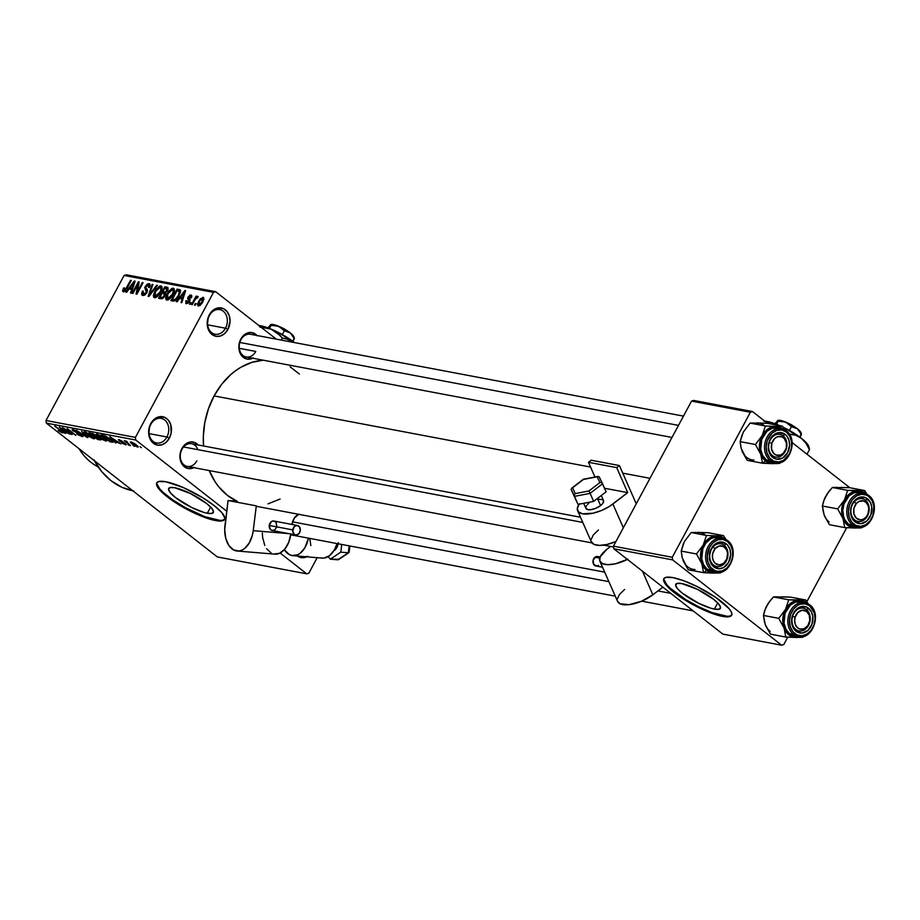 <?xml version="1.0" encoding="UTF-8"?>
<svg xmlns="http://www.w3.org/2000/svg" width="920" height="920" viewBox="0 0 920 920"><rect width="100%" height="100%" fill="white"/><g stroke="black" fill="none" stroke-linecap="round" stroke-linejoin="round"><path stroke-width="1.38" d="M166.922 436.988A12.512 9.798 100.7 0 0 164.634 419.98A12.512 9.798 100.7 0 0 150.811 424.384L150.754 423.637A14.444 11.304 -79.3 0 1 166.704 418.554A14.444 11.304 -79.3 0 1 169.337 438.184L166.922 436.988L149.074 433.619L166.922 436.988A12.512 9.798 -79.3 0 1 156.538 442.991A12.512 9.798 -79.3 0 1 150.811 424.384A12.512 9.798 -79.3 0 1 161.195 418.393A12.512 9.798 -79.3 0 1 166.922 436.988L169.337 438.184L166.083 442.359L161.908 444.797L157.446 445.119L151.696 441.623L148.764 434.516L149.626 426.19L152.225 421.371L158.183 417.024L164.761 417.369L168.383 420.21L170.74 424.672L171.177 432.894L169.337 438.184A14.444 11.304 -79.3 0 1 153.387 443.279A14.444 11.304 -79.3 0 1 150.754 423.637L150.811 424.384A12.512 9.798 100.7 0 0 153.099 441.404A12.512 9.798 100.7 0 0 166.922 436.988M225.492 328.21A12.512 9.798 100.7 0 0 223.215 311.19A12.512 9.798 100.7 0 0 209.392 315.594L209.323 314.847A14.444 11.304 -79.3 0 1 225.273 309.764A14.444 11.304 -79.3 0 1 227.907 329.394L225.492 328.21L207.644 324.829L225.492 328.21A12.512 9.798 -79.3 0 1 215.119 334.202A12.512 9.798 -79.3 0 1 209.392 315.594A12.512 9.798 -79.3 0 1 219.765 309.603A12.512 9.798 -79.3 0 1 225.492 328.21L227.907 329.394L224.652 333.569L220.478 336.007L216.027 336.329L210.277 332.833L207.345 325.726L208.208 317.4L212.577 310.672L216.752 308.234L223.33 308.579L226.964 311.42L229.321 315.882L230.046 321.298L227.907 329.394A14.444 11.304 -79.3 0 1 211.968 334.489A14.444 11.304 -79.3 0 1 209.323 314.847L209.392 315.594A12.512 9.798 100.7 0 0 211.669 332.615A12.512 9.798 100.7 0 0 225.492 328.21M207.31 513.256L210.645 507.081L207.31 513.256L203.987 512.44L191.59 507.449L175.524 497.559L170.464 492.901L168.532 489.394L170.027 487.577L174.708 487.726A25.334 5.911 28.3 0 1 200.64 499.296A25.334 5.911 28.3 0 1 213.325 512.497A25.334 5.911 28.3 0 1 207.31 513.256A25.334 5.911 28.3 0 1 181.389 501.687A25.334 5.911 28.3 0 1 168.705 488.474A25.334 5.911 28.3 0 1 174.708 487.726L190.428 493.534L206.494 503.412L211.554 508.081L213.486 511.577L212.002 513.394L207.31 513.256M156.964 482.586A38.502 8.993 -151.7 0 0 177.031 502.722A38.502 8.993 -151.7 0 0 215.786 519.88L215.429 520.547A38.502 8.993 28.3 0 1 176.03 502.975A38.502 8.993 28.3 0 1 156.756 482.897A38.502 8.993 28.3 0 1 165.876 481.758L183.126 487.496L202.917 497.835L214.187 505.597L221.881 512.681L224.814 518.006L224.33 519.742L219.546 521.042L215.429 520.547L204.539 517.362L184.862 508.231L172.408 500.572L162.748 493.005L157.331 486.68L156.504 484.288L156.986 482.551L158.757 481.528L165.876 481.758A38.502 8.993 28.3 0 1 205.286 499.33A38.502 8.993 28.3 0 1 224.56 519.409A38.502 8.993 28.3 0 1 215.429 520.547L215.786 519.88A38.502 8.993 -151.7 0 0 224.71 519.064M197.834 449.661A11.546 9.05 100.7 0 0 190.417 443.589A11.546 9.05 100.7 0 0 181.976 449.247L181.918 448.5A13.478 10.557 -79.3 0 1 198.076 444.947M253.276 357.891L247.1 359.099L241.73 355.833L239.533 351.67L238.855 346.61L239.798 341.435L240.913 339.802A11.546 9.05 100.7 0 0 243.018 355.511A11.546 9.05 100.7 0 0 255.771 351.44L239.303 348.323L255.771 351.44A11.546 9.05 -79.3 0 1 246.203 356.971A11.546 9.05 -79.3 0 1 240.913 339.802L240.844 339.054A13.478 10.557 -79.3 0 1 257.002 335.501M240.913 339.802A11.546 9.05 -79.3 0 1 250.493 334.27L683.48 416.116M194.35 467.348L188.163 468.544L182.804 465.278L180.607 461.115L179.929 456.055L180.872 450.88L181.976 449.247A11.546 9.05 100.7 0 0 184.092 464.956A11.546 9.05 100.7 0 0 196.845 460.885A11.546 9.05 -79.3 0 1 187.266 466.417A11.546 9.05 -79.3 0 1 181.976 449.247A11.546 9.05 -79.3 0 1 191.555 443.716L580.509 517.235M94.403 460.736A80.856 63.319 100.7 0 0 132.79 490.774M649.991 478.308L622.759 473.156L649.991 478.308M590.582 467.072L214.107 395.91A73.163 57.293 100.7 0 0 203.527 445.981L203.308 436.919L204.78 422.683L208.437 408.836L214.107 395.91L590.582 467.072M237.291 501.377L227.458 495.397L218.925 487.002L215.245 481.999L209.219 470.568A73.163 57.293 100.7 0 0 237.049 501.273L228.068 500.526L237.049 501.273M714.391 609.097L717.715 602.922L714.391 609.097L711.056 608.281L698.659 603.29L682.606 593.411L677.545 588.754L675.613 585.246L677.097 583.429L681.777 583.579A25.334 5.911 28.3 0 1 707.71 595.136A25.334 5.911 28.3 0 1 720.394 608.35A25.334 5.911 28.3 0 1 714.391 609.097A25.334 5.911 28.3 0 1 688.459 597.54A25.334 5.911 28.3 0 1 675.774 584.327A25.334 5.911 28.3 0 1 681.777 583.579L697.509 589.386L713.563 599.265L718.623 603.922L720.556 607.43L719.072 609.247L714.391 609.097M664.033 578.427A38.502 8.993 -151.7 0 0 684.1 598.575A38.502 8.993 -151.7 0 0 722.856 615.733L722.51 616.388A38.502 8.993 28.3 0 1 683.1 598.828A38.502 8.993 28.3 0 1 663.826 578.749A38.502 8.993 28.3 0 1 672.957 577.61L683.847 580.784L696.842 586.431L715.978 597.574L728.95 608.534L731.055 611.466L731.883 613.858L731.4 615.595L726.616 616.883L711.62 613.214L698.613 607.568L685.469 600.311L669.817 588.857L664.401 582.521L663.573 580.14L664.056 578.404L665.838 577.38L672.957 577.61A38.502 8.993 28.3 0 1 712.356 595.171A38.502 8.993 28.3 0 1 731.63 615.25A38.502 8.993 28.3 0 1 722.51 616.388L722.856 615.733A38.502 8.993 -151.7 0 0 731.779 614.905M306.728 573.838L280.128 553.023L306.728 573.838L308.855 573.16L317.181 557.681L308.855 573.16L306.728 573.838L217.315 556.933L306.728 573.838M226.734 511.232L135.769 440.024L46.356 423.119L217.315 556.933L46.356 423.119L135.769 440.024L226.734 511.232M133.055 445.395L134.297 446.372L133.055 445.395M128.029 443.244L130.548 445.659L124.246 440.726L126.822 441.347L128.029 443.244L126.822 441.347L124.246 440.726L130.548 445.659L128.029 443.244M127.926 444.429L129.156 445.395L127.926 444.429M125.534 444.774L125.315 443.52L126.132 444.808L122.9 443.659L121.681 442.842L124.901 443.659L119.945 441.347L118.415 439.622L125.315 443.52L119.703 440.795L122.509 441.393L118.979 439.656L119.082 440.749L124.717 443.509L121.681 442.842L126.293 444.716M114.206 441.036L109.756 436.574L120.819 443.819L114.206 441.036L120.819 443.819L109.756 436.574L115.368 442.784L116.15 442.934L114.494 440.484L114.206 441.036M97.175 434.136C95.668 434.194 96.221 435.206 98.843 437.161L106.064 441.094L106.616 440.082L106.064 441.094L102.2 439.426L97.439 435.988L96.393 434.125L100.395 435.436L105.294 438.794L106.973 440.645L106.064 441.094L106.881 440.461L104.512 438.173L96.243 434.251M84.87 431.813C83.363 431.871 83.915 432.883 86.537 434.838L93.759 438.771L94.311 437.759L93.415 438.69L88.251 436.08L84.157 432.618L84.088 431.802L85.686 432.032L94.219 437.644L94.714 438.621L93.759 438.771L94.587 438.138L92.207 435.838L83.938 431.928M62.548 432.871L61.341 430.928L54.717 426.178L61.904 431.376L61.571 432.089L58.224 430.445L62.548 432.871L62.882 432.25L61.743 432.63L58.5 430.663L61.87 431.905L55.464 426.316L63.169 432.814M63.721 431.491L59.271 427.041L70.334 434.274L63.721 431.491L70.334 434.274L59.271 427.041L64.883 433.251L65.665 433.389L64.02 430.94L63.721 431.491M64.998 429.145L71.944 434.585L62.514 427.65L73.427 433.837L67.229 428.536L75.9 435.332L64.998 429.145L75.9 435.332L67.229 428.536L73.427 433.837L62.514 427.65L71.944 434.585L64.998 429.145M72.99 429.559L73.232 431.02L81.259 434.596L81.075 435.769L76.613 433.791L82.018 436.551L81.834 435.022L82.788 436.609L78.453 435.045L76.613 433.791L80.879 435.735L81.776 435.678L81.109 434.895L72.806 430.663L72.093 429.801L72.772 429.525L76.716 431.227L73.554 430.318L74.255 431.365L81.834 435.022L74.014 431.181L74.025 430.364L77.832 432.02L72.117 429.628M81.593 431.261L87.917 437.598L76.291 430.249L86.491 436.724L81.593 431.261L86.491 436.724L76.291 430.249L87.181 437.46L81.593 431.261M99.923 439.875L99.659 438.311L100.878 439.921L97.612 439.438L88.941 432.641L93.346 433.826L99.337 438.058L95.507 435.183L88.941 432.641L97.612 439.438L99.923 439.875L100.418 438.955L99.923 439.875L100.97 439.841M112.102 442.175C113.735 442.209 113.218 441.243 110.549 439.277L113.218 442.06L109.905 441.761L101.234 434.964L105.466 436.034L110.549 439.277L104.684 435.712L101.234 434.964L109.905 441.761L112.102 442.175L112.654 441.14L112.102 442.175L113.206 442.106M131.031 441.933L132.215 444.095L137.563 447.051L136.321 444.843L138.011 447.085L134.757 445.855L130.732 442.808L130.352 441.991L131.031 441.933L134.768 443.716L130.329 442.014M140.116 446.729L141.358 447.706L140.116 446.729M215.636 291.674L126.224 274.781L124.096 275.459L213.52 292.353L135.412 437.402L46 420.509L124.096 275.459L46 420.509L46.356 423.119L46 420.509L135.412 437.402L135.769 440.024L135.412 437.402L213.52 292.353L124.096 275.459L126.224 274.781L215.636 291.674L213.52 292.353L215.636 291.674L276.287 339.147L215.636 291.674M195.258 305.256L196.144 303.6L195.396 303.462L194.511 305.106L195.258 305.256L196.144 303.6L195.396 303.462L194.511 305.106L195.258 305.256M190.13 304.278L191.015 302.634L190.267 302.496L189.382 304.141L190.13 304.278L191.015 302.634L190.267 302.496L189.382 304.141L190.13 304.278M177.111 301.817L179.618 298.494L182.206 298.988L180.998 302.553L181.78 302.703L185.61 290.708L184.816 290.559L176.329 301.668L177.111 301.817L179.618 298.494L182.206 298.988L180.998 302.553L181.78 302.703L185.61 290.708L184.816 290.559L176.329 301.668L177.111 301.817M165.657 297.827L166.025 299.586L167.543 300.046L171.948 296.286L174.42 290.18L173.834 288.489L172.074 288.305L168.268 291.72L165.657 297.827L168.233 299.839L165.657 297.827L166.842 300.046L169.935 298.69L172.902 294.676C174.754 291.502 174.857 289.351 173.213 288.202L167.049 293.733L165.657 297.827M153.364 295.504L153.72 297.263L155.238 297.723L159.643 293.963L162.115 287.856L161.54 286.166L159.769 285.982L155.963 289.397L153.364 295.504L155.94 297.516L153.364 295.504L154.537 297.723L157.63 296.355L160.609 292.353C162.46 289.179 162.564 287.029 160.919 285.878L154.755 291.41L153.364 295.504M148.327 284.993L148.603 287.511L149.431 287.511L149.028 283.636L150.052 284.441L149.028 283.636L145.199 286.396L145.475 289.938L147.418 291.456L145.475 289.938L146.74 292.916L146.165 292.468L143.589 294.158L144.739 295.067L143.589 294.158L143.244 291.123L142.404 291.134L143.025 291.617L142.404 291.134L142.796 295.492L144.405 295.251L146.533 293.238L147.511 290.191L145.636 287.201L148.189 284.97L149.04 285.533L148.603 287.511L149.431 287.511L150.155 284.947L149.258 283.693L147.246 284.05L144.716 287.546L146.383 292.008L145.302 293.595L143.589 294.158L142.692 293.123L143.244 291.123L142.404 291.134L141.565 293.998L142.301 295.332L146.924 292.594L147.269 289.627L145.532 287.799L145.923 286.568L148.327 284.993L149.994 286.131M126.638 292.284L129.133 288.949L131.721 289.443L130.513 293.008L131.307 293.158L135.125 281.175L134.343 281.025L125.844 292.135L126.638 292.284L129.133 288.949L131.721 289.443L130.513 293.008L131.307 293.158L135.125 281.175L134.343 281.025L125.844 292.135L126.638 292.284M124.085 290.478L125.016 291.203L124.085 290.478L124.465 287.902L123.636 287.914L124.234 288.385L123.636 287.914L122.613 291.18L123.556 291.847L124.947 291.272L131.307 280.45L130.559 280.312L125.062 290.087L123.774 290.26L124.465 287.902L123.636 287.914L122.59 290.777L123.901 291.812L122.59 290.777L123.326 291.812L127.098 288.282L131.307 280.45L130.559 280.312L125.361 289.754L123.889 290.386L124.97 291.237M132.905 293.468L137.873 284.234L136.056 294.055L136.862 294.216L143.071 282.67L142.324 282.532L137.345 291.778L139.173 281.934L138.368 281.784L132.158 293.319L132.905 293.468L137.873 284.234L136.056 294.055L136.862 294.216L143.071 282.67L142.324 282.532L137.345 291.778L139.173 281.934L138.368 281.784L132.158 293.319L132.905 293.468M148.879 296.481L157.446 285.395L156.664 285.246L149.189 295.055L152.915 284.533L152.145 284.383L148.143 296.343L148.879 296.481L157.446 285.395L156.664 285.246L149.189 295.055L152.915 284.533L152.145 284.383L148.143 296.343L148.879 296.481M160.896 298.759L162.506 298.563L164.611 296.459L165.496 292.779L167.888 289.926L167.854 287.523L164.783 286.775L158.573 298.322L160.896 298.759L165.002 295.803L165.496 292.779L167.612 290.513L167.118 287.212L164.783 286.775L158.573 298.322L160.896 298.759M173.064 301.058L175.57 300.322L178.48 296.757L180.573 291.789L180.021 289.765L177.089 289.098L170.879 300.644L173.064 301.058C175.478 300.84 177.468 299.08 179.043 295.757L180.251 289.938L177.089 289.098L170.879 300.644L173.064 301.058M190.336 296.228L190.578 297.758L191.406 297.758L190.958 295.032L191.785 295.676L190.958 295.032L187.979 297.103L188.657 297.631L187.979 297.103L188.45 300.023L189.738 301.035L188.45 300.023L189.658 301.197L188.933 300.622L189.278 301.863L188.715 301.426L187.013 302.53L187.956 303.278L186.771 300.679L185.932 300.679L186.311 303.726L189.278 301.875L190.106 299.483L188.818 297.068L190.336 296.228L190.578 297.758L191.406 297.758L191.855 296.332L191.28 295.124L189.796 295.193L187.588 298.103L188.818 301.219L187.013 302.53L186.771 300.679L185.932 300.679L185.817 303.531L189.577 301.358L188.818 297.068L190.336 296.228L191.647 297.148M192.268 304.681L195.385 299.058L197.363 298.057L197.938 296.389L196.064 297.631L196.788 296.297L196.04 296.148L191.521 304.543L192.268 304.681L195.672 298.643L198.225 296.895L197.754 296.309L196.064 297.631L196.788 296.297L196.04 296.148L191.521 304.543L192.268 304.681M198.34 305.992L200.226 305.348L202.388 302.703L203.883 299.08L203.262 297.378L200.077 298.988L197.466 304.175L198.34 305.992L202.802 301.955L203.009 297.309L198.593 301.254L197.88 305.796M752.514 411.55L693.68 400.43L691.553 401.108L750.386 412.229L672.279 557.278L613.456 546.158L691.553 401.108L613.456 546.158L613.812 548.768L722.821 634.098L781.655 645.219L672.635 559.889L613.812 548.768L722.821 634.098L781.655 645.219L783.782 644.54L787.75 637.157L783.782 644.54L781.655 645.219L672.635 559.889L672.279 557.278L672.635 559.889L613.812 548.768L613.456 546.158L672.279 557.278L750.386 412.229L691.553 401.108L693.68 400.43L752.514 411.55L750.386 412.229L752.514 411.55L767.602 423.361L752.514 411.55M849.861 487.749L792.12 442.554L849.861 487.749M846.687 527.712L806.874 601.645L846.687 527.712M663.929 579.485L666.862 584.809L670.174 588.191L685.825 599.656L698.97 606.912L711.965 612.559L726.972 616.227M729.974 615.963L731.756 614.939M263.258 360.191A73.163 57.293 100.7 0 0 214.107 395.91L221.593 384.399L230.598 374.75L235.566 370.737L240.775 367.322L251.746 362.411L263.258 360.191M307.774 556.312L301.15 557.601L297.091 555.76M252.712 358.202A13.478 10.557 -79.3 0 1 240.879 354.637A13.478 10.557 -79.3 0 1 240.844 339.054L243.88 335.156L247.779 332.879L251.942 332.58L257.301 335.846M193.786 467.647A13.478 10.557 -79.3 0 1 181.953 464.082A13.478 10.557 -79.3 0 1 181.918 448.5L186.829 443.233L190.934 441.922L194.994 442.647L198.375 445.291M290.133 366.815L299.356 374.037M280.105 499.031L268.042 503.849M133.71 490.958L121.831 487.255L110.963 480.642L101.534 471.362L93.886 459.781M156.848 483.632L159.792 488.957L163.105 492.349L172.764 499.916L185.208 507.564L204.895 516.707L219.903 520.375M222.904 520.11L224.687 519.087M126.868 288.684L126.293 288.236L126.868 288.684M131.146 280.761L130.559 280.312L131.146 280.761M122.59 290.777L123.326 291.812M135.01 281.543L134.343 281.025L135.01 281.543M132.33 289.926L131.721 289.443L132.33 289.926M130.111 287.649L134.136 282.313L134.642 282.693L134.136 282.313L133.285 284.763L133.837 285.2L133.285 284.763L132.192 288.052L132.79 288.512L130.111 287.649L132.468 289.501L130.111 287.649L134.136 282.313L132.192 288.052L130.111 287.649M139.093 282.348L138.368 281.784L139.093 282.348M137.931 292.238L137.345 291.778L137.931 292.238M142.91 282.992L142.324 282.532L142.91 282.992M138.632 284.82L137.873 284.234L138.632 284.82M142.094 295.205L142.796 295.492M143.589 294.158L144.612 295.136M149.684 283.912L149.028 283.636M147.269 289.627L145.532 287.799M152.789 284.889L152.145 284.383L152.789 284.889M155.342 291.858L154.755 291.41L155.342 291.858M161.92 286.661L160.919 285.878L161.92 286.661M161.506 286.143L160.919 285.878M153.927 297.459L154.537 297.723M160.195 287.236L161.655 290.053L160.965 289.512L159.873 292.18L160.448 292.629L159.873 292.18L157.849 295.078L155.261 296.366L156.423 297.275L154.802 296.171L154.79 293.055L157.538 288.57L160.195 287.236L160.965 289.512L159.873 292.18L155.261 296.366L155.492 291.571L160.195 287.236L162.046 288.535M168.084 289.363L164.783 286.775L168.084 289.363M168.164 288.04L167.118 287.212L168.164 288.04M167.831 287.511L167.118 287.212M166.117 288.512L167.106 289.006L167.325 290.996L166.761 290.559L165.209 292.019L165.876 292.548L164.358 291.985L165.611 292.962L162.955 291.709L164.806 288.27L166.117 288.512L166.761 290.559L165.209 292.019L162.955 291.709L165.703 293.871L162.955 291.709L164.806 288.27L168.004 289.627M163.702 293.342L164.657 293.998L164.818 296.113L164.243 295.665L162.495 297.413L163.277 298.034L160.045 297.114L162.23 293.066L163.702 293.342L164.243 295.665L162.495 297.413L160.045 297.114L162.104 298.724L160.045 297.114L162.23 293.066L165.565 294.503M167.636 294.181L167.049 293.733L167.636 294.181M174.214 288.995L173.213 288.202L174.214 288.995M173.811 288.466L173.213 288.202M166.221 299.782L166.842 300.046M172.5 289.558L173.949 292.376L173.259 291.835L172.178 294.503L172.753 294.952L172.178 294.503L169.51 297.988L167.555 298.69L168.716 299.598L167.106 298.494L167.095 295.377L169.832 290.892L172.5 289.558L173.259 291.835L172.178 294.503L167.555 298.69L167.796 293.894L172.5 289.558L174.352 290.858M180.561 291.824L177.089 289.098L180.561 291.824M180.584 290.593L179.181 289.501L180.584 290.593M180.251 289.938L179.181 289.501M172.35 299.437L177.111 290.593L180.504 292.157L179.377 291.272L178.308 295.596L178.882 296.056L178.308 295.596L176.49 298.367L177.054 298.804L173.696 299.69L175.007 300.714L172.35 299.437L174.34 300.99L172.35 299.437L177.111 290.593L179.538 291.674L178.308 295.596L175.053 299.563L172.35 299.437M185.483 291.088L184.816 290.559L185.483 291.088M182.815 299.46L182.206 298.988L182.815 299.46M180.596 297.195L184.621 291.847L185.115 292.238L184.621 291.847L183.77 294.296L184.322 294.733L183.77 294.296L182.677 297.585L183.264 298.046L180.596 297.195L182.953 299.034L180.596 297.195L184.621 291.847L182.677 297.585L180.596 297.195M187.013 302.53L187.875 303.335M190.842 302.945L190.267 302.496L190.842 302.945M196.615 296.608L196.04 296.148L196.615 296.608M198.225 296.895L197.754 296.309M195.983 303.91L195.396 303.462L195.983 303.91M199.168 301.714L198.593 301.254L199.168 301.714M203.768 297.896L203.009 297.309L203.768 297.896M202.354 298.505L202.595 302.346L202.009 301.898L198.996 304.808L199.95 305.543L198.823 304.75L198.639 302.945L200.64 299.46L202.354 298.505L202.009 301.898L198.996 304.808L199.341 301.392L202.354 298.505L203.803 299.541M198.996 304.808L199.881 305.589M155.261 296.366L156.308 297.344M167.555 298.69L168.602 299.667M178.434 290.846L179.377 291.272M62.962 430.744L59.95 427.478L65.17 430.893L62.962 430.744L65.044 431.135L59.834 427.685L62.962 430.744M82.018 436.551L82.524 435.62L82.018 436.551L82.995 436.482M81.109 434.895L81.075 435.769M74.014 431.181L74.025 430.364M93.759 438.771L94.587 438.138M85.56 431.986L85.192 432.917L87.308 434.987C85.226 433.458 84.755 432.664 85.893 432.607L91.597 435.378L92.748 437.978L87.308 434.987L92.748 437.978M94.898 435.148L90.701 433.584L93.288 435.608L90.701 433.584L92.264 433.354L95.059 434.849L95.392 435.953L93.288 435.608L95.462 435.942L94.898 435.148L95.392 435.953M97.347 438.782L94.3 436.402L94.599 435.85L94.3 436.402L95.784 436.678L96.232 435.838L95.784 436.678L99.084 437.874L99.601 439.139L97.347 438.782L99.647 439.127L99.13 438.334L94.3 436.402L97.347 438.782M99.969 438.564L99.601 439.139M106.064 441.094L106.881 440.461M97.853 434.309L97.485 435.24L99.601 437.31C97.52 435.781 97.048 434.987 98.187 434.93L103.902 437.702L105.041 440.3L99.601 437.31L105.041 440.3M111.607 440.726L106.743 437.058L102.994 435.907L109.641 441.105L102.994 435.907L103.293 435.355L102.994 435.907L104.581 435.678L109.951 438.817L111.826 440.323L110.986 441.358L109.641 441.105L111.757 441.428L111.607 440.726L110.986 441.358M113.447 440.289L110.434 437.023L115.655 440.438L113.447 440.289L115.529 440.68L110.32 437.218L113.447 440.289M124.717 443.509L124.695 444.084M119.588 439.817L119.082 440.749L119.588 439.817M118.979 439.656L119.082 440.749M125.775 440.944L125.994 441.657M137.563 447.051L137.965 446.303L137.563 447.051L138.264 446.97M132.951 444.245L132.112 442.278L135.792 444.44L136.677 446.349L132.951 444.245L137.046 446.326L133.365 443.233L131.514 442.727L132.951 444.245M137.379 445.717L136.677 446.349M93.805 437.207L93.426 437.897L90.367 434.884L85.893 432.607M106.099 439.53L105.731 440.22L102.672 437.207L98.187 434.93M306.797 556.818A14.444 11.304 -79.3 0 1 297.482 556.036M79.028 448.695A65.458 51.255 100.7 0 0 98.198 466.923A65.458 51.255 -79.3 0 1 79.028 448.695M711.482 573.045L713.851 573.091A18.745 14.674 -79.3 0 1 706.675 570.515L703.558 572.665L717.738 573.045L720.613 572.838L721.418 571.976L720.613 572.838L717.738 573.045L710.091 572.412L705.168 569.146L701.799 563.649L703.558 572.665L711.482 573.045M724.167 545.249A11.546 9.05 100.7 0 0 711.401 549.32A11.546 9.05 100.7 0 0 713.518 565.029L713.805 566.904A13.478 10.557 -79.3 0 1 711.344 548.573A13.478 10.557 -79.3 0 1 726.225 543.823L724.167 545.249A11.546 9.05 -79.3 0 1 727.156 558.957A11.546 9.05 -79.3 0 1 716.692 566.49A11.546 9.05 -79.3 0 1 713.518 565.029A11.546 9.05 -79.3 0 1 710.527 551.322A11.546 9.05 -79.3 0 1 720.981 543.789A11.546 9.05 -79.3 0 1 724.167 545.249L726.225 543.823L727.8 545.376L729.997 549.539L730.675 554.599L728.686 562.154L723.775 567.422L719.67 568.732L713.805 566.904L710.953 563.431L709.355 556.128L711.344 548.573L716.255 543.306L720.36 541.995L726.225 543.823A13.478 10.557 -79.3 0 1 728.686 562.154A13.478 10.557 -79.3 0 1 713.805 566.904L713.518 565.029A11.546 9.05 100.7 0 0 726.271 560.958A11.546 9.05 100.7 0 0 724.167 545.249M727.294 540.396A17.331 13.57 100.7 0 0 720.808 538.028A17.331 13.57 100.7 0 0 706.502 550.551A17.331 13.57 100.7 0 0 711.321 570.066L707.319 569.308L711.321 570.066A1.15 0.667 -51.9 0 0 712.563 569.204A16.169 12.661 -79.3 0 1 709.607 547.216A16.169 12.661 -79.3 0 1 727.467 541.512L722.924 539.453L717.922 539.81L713.253 542.535L709.607 547.216L707.216 556.278L708.032 562.35L710.677 567.352L714.736 570.526L717.106 571.274L722.096 570.917L726.777 568.192L730.422 563.511L732.481 557.589L732.642 551.333L730.882 545.686L727.467 541.512A1.15 0.667 -51.9 0 0 727.294 540.396A17.331 13.57 -79.3 0 1 731.779 560.958A17.331 13.57 -79.3 0 1 716.094 572.251A17.331 13.57 -79.3 0 1 711.321 570.066A17.331 13.57 -79.3 0 1 706.836 549.504A17.331 13.57 -79.3 0 1 722.522 538.2A17.331 13.57 -79.3 0 1 727.294 540.396A1.15 0.667 128.1 0 1 727.467 541.512A16.169 12.661 -79.3 0 1 730.422 563.511A16.169 12.661 -79.3 0 1 712.563 569.204A1.15 0.667 128.1 0 1 711.321 570.066A17.331 13.57 100.7 0 0 717.807 572.435M718.417 537.429L713.069 537.809L710.47 538.971L705.928 543.018L702.811 548.803L701.776 558.797L703.662 564.834L707.319 569.308A17.331 13.57 100.7 0 0 712.091 571.504L716.094 572.251C730.376 575.92 739.852 548.929 727.478 540.477L718.531 537.452A17.331 13.57 100.7 0 0 702.834 548.745A17.331 13.57 100.7 0 0 707.319 569.308L712.195 571.515M683.894 562.131L688.275 569.779L703.558 572.665L688.275 569.779L682.18 557.692L681.214 551.08L696.486 553.966L701.799 563.649L700.545 554.323L703.248 545.031L696.486 553.966L681.214 551.08L684.422 541.477L691.184 532.553L706.468 535.44L703.248 545.031L709.182 538.28L712.885 536.452L716.76 535.854L706.468 535.44L691.184 532.553L708.227 532.726L723.511 535.612L716.76 535.854L720.532 536.533L724.258 538.683A18.745 14.674 -79.3 0 0 716.76 535.854L706.468 535.44L703.248 545.031A18.745 14.674 -79.3 0 1 716.76 535.854L723.511 535.612L708.227 532.726L699.856 532.484M726.512 540.408L723.511 535.612L726.512 540.408M683.399 543.651L681.214 551.08L682.295 557.899M684.422 541.477L691.184 532.553L696.003 532.438M717.876 572.447L713.851 573.091A18.745 14.674 -79.3 0 0 717.876 572.447M720.486 538.016A17.331 13.57 100.7 0 0 718.531 537.452M701.799 563.649A18.745 14.674 -79.3 0 1 703.248 545.031L696.486 553.966L701.799 563.649L703.558 572.665L706.675 570.515A18.745 14.674 -79.3 0 1 701.799 563.649M705.122 534.876A18.745 14.674 100.7 0 0 697.935 532.3M682.973 560.096A18.745 14.674 100.7 0 0 695.037 569.526M724.695 563.247L724.902 562.12A9.625 7.532 -79.3 0 1 714.161 562.131A9.625 7.532 -79.3 0 1 715.127 548.607L712.977 547.032A11.546 9.05 100.7 0 0 711.815 563.259A11.546 9.05 100.7 0 0 724.695 563.247A11.546 9.05 -79.3 0 1 716.692 566.49A11.546 9.05 -79.3 0 1 709.929 558.739A11.546 9.05 -79.3 0 1 712.977 547.032A11.546 9.05 -79.3 0 1 720.981 543.789A11.546 9.05 -79.3 0 1 727.743 551.54A11.546 9.05 -79.3 0 1 724.695 563.247A11.546 9.05 100.7 0 0 725.857 547.02A11.546 9.05 100.7 0 0 712.977 547.032L715.127 548.607L719.198 545.985L723.545 546.526L726.708 550.045L727.594 553.495L726.765 559.015L723.66 563.316L719.336 564.926L715.231 563.316L713.322 560.683L712.436 557.232L712.701 553.506L715.127 548.607A9.625 7.532 -79.3 0 1 725.857 548.596A9.625 7.532 -79.3 0 1 724.902 562.12L724.695 563.247M582.785 522.422L183.552 446.959L582.785 522.422M809.623 622.679L809.381 622.38A9.625 7.532 -79.3 0 1 799.526 628.946A9.625 7.532 -79.3 0 1 795.168 617.124L792.568 616.365A11.546 9.05 100.7 0 0 797.801 630.556A11.546 9.05 100.7 0 0 809.623 622.679A11.546 9.05 -79.3 0 1 798.951 630.879A11.546 9.05 -79.3 0 1 792.568 616.365A11.546 9.05 -79.3 0 1 803.24 608.178A11.546 9.05 -79.3 0 1 809.623 622.679A11.546 9.05 100.7 0 0 804.39 608.499A11.546 9.05 100.7 0 0 792.568 616.365L795.168 617.124L794.661 620.839L795.306 624.393L797.019 627.233L799.526 628.946L803.942 628.855L807.794 625.692L809.784 620.529L809.244 615.112L806.357 611.248L802.091 610.247L797.893 612.456L795.168 617.124A9.625 7.532 -79.3 0 1 805.023 610.558A9.625 7.532 -79.3 0 1 809.381 622.38L809.623 622.679M670.749 593.342L657.904 590.916L670.749 593.342M608.879 581.647L292.56 521.858L608.879 581.647M769.235 442.543L771.834 443.291A9.625 7.532 -79.3 0 1 781.689 436.724A9.625 7.532 -79.3 0 1 786.059 448.546L786.301 448.845A11.546 9.05 100.7 0 0 781.068 434.666A11.546 9.05 100.7 0 0 769.235 442.543A11.546 9.05 -79.3 0 1 779.918 434.343A11.546 9.05 -79.3 0 1 786.301 448.845A11.546 9.05 -79.3 0 1 775.629 457.044A11.546 9.05 -79.3 0 1 769.235 442.543A11.546 9.05 100.7 0 0 774.479 456.722A11.546 9.05 100.7 0 0 786.301 448.845L786.381 442.991L784.196 438.426L781.689 436.724L777.273 436.816L774.559 438.621L771.834 443.291L771.512 448.834L773.685 453.399L776.204 455.112L780.608 455.02L783.334 453.215L786.059 448.546A9.625 7.532 -79.3 0 1 776.204 455.112A9.625 7.532 -79.3 0 1 771.834 443.291L769.235 442.543M239.809 342.459L678.488 425.385L239.809 342.459M854.162 501.975L856.324 503.539A9.625 7.532 -79.3 0 1 867.054 503.539A9.625 7.532 -79.3 0 1 866.088 517.063L865.893 518.19A11.546 9.05 100.7 0 0 867.043 501.963A11.546 9.05 100.7 0 0 854.162 501.975A11.546 9.05 -79.3 0 1 862.178 498.732A11.546 9.05 -79.3 0 1 868.928 506.471A11.546 9.05 -79.3 0 1 865.893 518.19A11.546 9.05 -79.3 0 1 857.888 521.433A11.546 9.05 -79.3 0 1 851.126 513.682A11.546 9.05 -79.3 0 1 854.162 501.975A11.546 9.05 100.7 0 0 853.012 518.202A11.546 9.05 100.7 0 0 865.893 518.19L866.088 517.063L863.477 519.133L860.522 519.857L856.428 518.259L853.932 513.969L853.898 508.438L856.324 503.539L858.935 501.469L863.351 500.917L865.984 502.343L867.894 504.988L868.779 508.426L867.962 513.958L866.088 517.063A9.625 7.532 -79.3 0 1 855.358 517.063A9.625 7.532 -79.3 0 1 856.324 503.539L854.162 501.975M766.153 626.508L770.534 634.168L785.818 637.054L770.534 634.168L765.233 624.473A18.745 14.674 100.7 0 0 770.109 631.35M801.124 600.242L799.02 600.242A18.745 14.674 -79.3 0 1 806.207 602.818L805.77 600.001L788.727 599.817L773.444 596.931L790.487 597.115L805.77 600.001L801.124 600.242M795.777 629.418A11.546 9.05 100.7 0 0 808.53 625.347A11.546 9.05 100.7 0 0 806.426 609.638L808.484 608.212A13.478 10.557 -79.3 0 1 810.945 626.531A13.478 10.557 -79.3 0 1 796.064 631.293L795.777 629.418A11.546 9.05 -79.3 0 1 792.787 615.71A11.546 9.05 -79.3 0 1 803.24 608.178A11.546 9.05 -79.3 0 1 806.426 609.638A11.546 9.05 -79.3 0 1 809.416 623.346A11.546 9.05 -79.3 0 1 798.951 630.879A11.546 9.05 -79.3 0 1 795.777 629.418L796.064 631.293L793.212 627.808L791.614 620.517L792.557 615.342L796.639 609.063L800.538 606.786L806.679 607.108L811.336 611.685L812.797 616.388L811.992 624.151L807.909 630.43L801.929 633.109L796.064 631.293A13.478 10.557 -79.3 0 1 793.603 612.961A13.478 10.557 -79.3 0 1 808.484 608.212L806.426 609.638A11.546 9.05 100.7 0 0 793.661 613.709A11.546 9.05 100.7 0 0 795.777 629.418M809.554 604.785A17.331 13.57 100.7 0 0 803.068 602.404A17.331 13.57 100.7 0 0 788.762 614.928A17.331 13.57 100.7 0 0 793.581 634.455A1.15 0.667 -51.9 0 0 794.822 633.592A16.169 12.661 -79.3 0 1 791.867 611.605A16.169 12.661 -79.3 0 1 809.726 605.9A1.15 0.667 -51.9 0 0 809.554 604.785A1.15 0.667 128.1 0 1 809.726 605.9L805.184 603.842L800.193 604.198L797.766 605.279L793.523 609.063L790.613 614.456L789.475 620.667L790.291 626.738L792.936 631.741L796.996 634.915L801.86 635.789L806.782 634.213L811.026 630.442L813.935 625.036L815.074 618.827L814.257 612.766L809.726 605.9A16.169 12.661 -79.3 0 1 812.682 627.888A16.169 12.661 -79.3 0 1 794.822 633.592A1.15 0.667 128.1 0 1 793.581 634.455A17.331 13.57 -79.3 0 1 789.095 613.881A17.331 13.57 -79.3 0 1 804.781 602.588A17.331 13.57 -79.3 0 1 809.554 604.785M802.746 602.404A17.331 13.57 100.7 0 0 800.791 601.83A17.331 13.57 100.7 0 0 785.093 613.134A17.331 13.57 100.7 0 0 789.578 633.696L793.581 634.455L789.578 633.696L794.454 635.904M764.554 622.288L763.473 615.457L764.612 610.719L768.119 603.462L773.444 596.931L788.727 599.817L785.507 609.419L791.442 602.657L797.077 600.38L800.94 600.426L806.207 602.818L805.77 600.001L808.772 604.785L805.77 600.001L790.487 597.115L782.115 596.861M802.872 637.226L803.678 636.364L802.872 637.226L799.997 637.422L802.872 637.226M785.818 637.054L799.997 637.422L794.202 637.295L790.579 635.996L787.428 633.535L784.058 628.038L785.818 637.054L796.11 637.468A18.745 14.674 -79.3 0 1 784.058 628.038L782.805 618.711L785.507 609.419L778.745 618.344L784.058 628.038L785.818 637.054M765.233 624.473L763.473 615.457L778.745 618.344L763.473 615.457L765.52 608.304L769.752 601.185L773.444 596.931L778.262 596.827M765.658 608.039L766.682 605.866M800.135 636.835L796.11 637.468A18.745 14.674 -79.3 0 0 800.135 636.835M800.676 601.818L795.328 602.197L790.326 605.119L785.07 613.192L784.035 623.173L785.921 629.222L789.578 633.696A17.331 13.57 100.7 0 0 794.351 635.881L798.353 636.64A17.331 13.57 -79.3 0 1 793.581 634.455A17.331 13.57 100.7 0 0 800.067 636.824M785.507 609.419A18.745 14.674 -79.3 0 1 799.02 600.242L788.727 599.817L785.507 609.419L778.745 618.344L784.058 628.038A18.745 14.674 -79.3 0 1 785.507 609.419M770.419 463.588L772.788 463.645A18.745 14.674 -79.3 0 1 765.601 461.069L762.496 463.22L776.675 463.588L779.539 463.392L780.356 462.53L779.539 463.392L776.675 463.588L769.016 462.967L764.106 459.701L760.725 454.204L762.496 463.22L770.419 463.588M783.092 435.804A11.546 9.05 100.7 0 0 770.339 439.875A11.546 9.05 100.7 0 0 772.443 455.584L772.731 457.459A13.478 10.557 -79.3 0 1 770.27 439.127A13.478 10.557 -79.3 0 1 785.162 434.378L783.092 435.804A11.546 9.05 -79.3 0 1 786.082 449.512A11.546 9.05 -79.3 0 1 775.629 457.044A11.546 9.05 -79.3 0 1 772.443 455.584A11.546 9.05 -79.3 0 1 769.453 441.876A11.546 9.05 -79.3 0 1 779.918 434.343A11.546 9.05 -79.3 0 1 783.092 435.804L785.162 434.378L786.726 435.919L788.934 440.093L789.613 445.153L787.623 452.709L782.702 457.964L776.526 459.172L772.731 457.459L768.959 451.743L768.28 446.683L769.223 441.508L773.306 435.229L779.297 432.549L785.162 434.378A13.478 10.557 -79.3 0 1 787.623 452.709A13.478 10.557 -79.3 0 1 772.731 457.459L772.443 455.584A11.546 9.05 100.7 0 0 785.197 451.513A11.546 9.05 100.7 0 0 783.092 435.804M786.232 430.951A17.331 13.57 100.7 0 0 779.734 428.57A17.331 13.57 100.7 0 0 765.428 441.094A17.331 13.57 100.7 0 0 770.247 460.621L766.256 459.862L770.247 460.621A1.15 0.667 -51.9 0 0 771.489 459.758A16.169 12.661 -79.3 0 1 768.545 437.77A16.169 12.661 -79.3 0 1 786.404 432.066L781.85 430.008L776.859 430.364L772.179 433.09L767.28 440.634L766.153 446.832L766.969 452.904L769.603 457.907L773.662 461.081L778.527 461.955L783.46 460.379L789.348 454.066L791.418 448.143L791.579 441.887L789.82 436.241L786.404 432.066A1.15 0.667 -51.9 0 0 786.232 430.951A17.331 13.57 -79.3 0 1 790.706 451.513A17.331 13.57 -79.3 0 1 775.019 462.806A17.331 13.57 -79.3 0 1 770.247 460.621A17.331 13.57 -79.3 0 1 765.773 440.059A17.331 13.57 -79.3 0 1 781.459 428.754A17.331 13.57 -79.3 0 1 786.232 430.951A1.15 0.667 128.1 0 1 786.404 432.066A16.169 12.661 -79.3 0 1 789.348 454.066A16.169 12.661 -79.3 0 1 771.489 459.758A1.15 0.667 128.1 0 1 770.247 460.621A17.331 13.57 100.7 0 0 776.744 462.99M777.354 427.984L772.006 428.363L766.992 431.284L761.748 439.357L760.702 449.351L762.588 455.388L766.256 459.862A17.331 13.57 100.7 0 0 771.018 462.047L775.019 462.806C789.314 466.474 798.79 439.484 786.404 431.031L777.457 427.995A17.331 13.57 100.7 0 0 761.771 439.3A17.331 13.57 100.7 0 0 766.256 459.862L771.132 462.07M742.819 452.674L747.212 460.334L762.496 463.22L747.212 460.334L741.117 448.247L740.14 441.623L755.423 444.521L760.725 454.204L759.471 444.877L762.185 435.585L755.423 444.521L740.14 441.623L743.36 432.032L750.11 423.096L765.394 425.994L762.185 435.585L768.119 428.835L771.822 427.006L775.686 426.409L765.394 425.994L750.11 423.096L767.165 423.28L782.448 426.167L775.686 426.409L779.458 427.087L783.184 429.226A18.745 14.674 -79.3 0 0 775.686 426.409L765.394 425.994L762.185 435.585A18.745 14.674 -79.3 0 1 775.686 426.409L782.448 426.167L767.165 423.28L758.781 423.027M785.438 430.951L782.448 426.167L785.438 430.951M742.336 434.205L740.14 441.623L741.221 448.454M754.929 422.993L750.11 423.096L743.36 432.02M776.802 463.001L772.788 463.645A18.745 14.674 -79.3 0 0 776.802 463.001M779.424 428.57A17.331 13.57 100.7 0 0 777.457 427.995M760.725 454.204A18.745 14.674 -79.3 0 1 762.185 435.585L755.423 444.521L760.725 454.204L762.496 463.22L765.601 461.069A18.745 14.674 -79.3 0 1 760.725 454.204M764.06 425.419A18.745 14.674 100.7 0 0 756.872 422.855M741.899 450.639A18.745 14.674 100.7 0 0 753.963 460.08M825.079 517.063L829.472 524.71L844.755 527.608L829.472 524.71L824.159 515.028A18.745 14.674 100.7 0 0 829.035 521.893M860.062 490.797L857.957 490.797A18.745 14.674 -79.3 0 1 865.133 493.361L864.708 490.555L847.654 490.371L832.381 487.485L849.424 487.657L864.708 490.555L860.062 490.797M854.703 519.972A11.546 9.05 100.7 0 0 867.456 515.901A11.546 9.05 100.7 0 0 865.352 500.192L867.422 498.766A13.478 10.557 -79.3 0 1 869.883 517.086A13.478 10.557 -79.3 0 1 854.99 521.835L854.703 519.972A11.546 9.05 -79.3 0 1 851.713 506.264A11.546 9.05 -79.3 0 1 862.178 498.732A11.546 9.05 -79.3 0 1 865.352 500.192A11.546 9.05 -79.3 0 1 868.342 513.9A11.546 9.05 -79.3 0 1 857.888 521.433A11.546 9.05 -79.3 0 1 854.703 519.972L854.99 521.835L852.15 518.362L850.54 511.072L851.483 505.897L855.565 499.617L859.464 497.341L865.605 497.662L870.262 502.239L871.734 506.943L870.918 514.705L866.835 520.984L860.856 523.664L854.99 521.835A13.478 10.557 -79.3 0 1 852.529 503.516A13.478 10.557 -79.3 0 1 867.422 498.766L865.352 500.192A11.546 9.05 100.7 0 0 852.598 504.263A11.546 9.05 100.7 0 0 854.703 519.972M868.491 495.328A17.331 13.57 100.7 0 0 861.994 492.959A17.331 13.57 100.7 0 0 847.688 505.482A17.331 13.57 100.7 0 0 852.506 524.998A1.15 0.667 -51.9 0 0 853.748 524.147A16.169 12.661 -79.3 0 1 850.804 502.159A16.169 12.661 -79.3 0 1 868.664 496.455A1.15 0.667 -51.9 0 0 868.491 495.328A1.15 0.667 128.1 0 1 868.664 496.455L866.49 495.132L861.626 494.258L856.692 495.834L852.449 499.606L849.539 505.011L848.412 511.221L849.229 517.293L851.862 522.295L855.922 525.469L860.786 526.343L865.72 524.768L869.952 520.996L872.861 515.591L873.839 506.276L872.079 500.629L868.664 496.455A16.169 12.661 -79.3 0 1 871.608 518.443A16.169 12.661 -79.3 0 1 853.748 524.147A1.15 0.667 128.1 0 1 852.506 524.998A17.331 13.57 -79.3 0 1 848.033 504.436A17.331 13.57 -79.3 0 1 863.719 493.143A17.331 13.57 -79.3 0 1 868.491 495.328M861.683 492.959A17.331 13.57 100.7 0 0 859.717 492.384A17.331 13.57 100.7 0 0 844.031 503.677A17.331 13.57 100.7 0 0 848.516 524.25L852.506 524.998L848.516 524.25L853.392 526.458M823.481 512.842L822.399 506.011L823.549 501.273L827.045 494.017L832.381 487.485L847.654 490.371L844.445 499.974L848.665 494.546L852.196 492.154L856.014 490.935L859.866 490.981L865.133 493.361L864.708 490.555L867.698 495.339L864.708 490.555L849.424 487.657L841.041 487.416M861.798 527.781L862.615 526.918L861.798 527.781L858.935 527.976L861.798 527.781M844.755 527.608L858.935 527.976L853.127 527.85L849.505 526.55L845.031 522.468L842.984 518.592L844.755 527.608L855.048 528.022A18.745 14.674 -79.3 0 1 842.984 518.592L841.731 509.254L844.445 499.974L837.683 508.898L842.984 518.592L844.755 527.608M824.159 515.028L822.399 506.011L837.683 508.898L822.399 506.011L824.446 498.847L828.678 491.74L832.381 487.485L837.188 487.381M824.596 498.594L825.619 496.421M859.061 527.378L855.048 528.022A18.745 14.674 -79.3 0 0 859.061 527.378M859.613 492.361L854.266 492.752L849.252 495.673L844.008 503.746L842.789 510.393L843.663 516.902L844.847 519.777L848.516 524.25A17.331 13.57 100.7 0 0 853.277 526.435L857.279 527.194A17.331 13.57 -79.3 0 1 852.506 524.998A17.331 13.57 100.7 0 0 859.004 527.378M844.445 499.974A18.745 14.674 -79.3 0 1 857.957 490.797L847.654 490.371L844.445 499.974L837.683 508.898L842.984 518.592A18.745 14.674 -79.3 0 1 844.445 499.974M333.937 550.654A9.625 5.968 -85.2 0 0 338.18 543.778M275.586 521.962L273.596 520.984L271.4 521.617L269.238 525.447A4.819 3.772 100.7 0 0 272.113 530.483L295.642 534.934A4.819 3.772 -79.3 0 1 292.767 529.897L269.238 525.447L270.423 529.552L272.412 530.529L274.608 529.897M297.424 525.481L273.895 521.03A4.819 3.772 100.7 0 0 269.238 525.447L292.767 529.897A4.819 3.772 -79.3 0 1 297.424 525.481A4.819 3.772 -79.3 0 1 300.299 530.518A4.819 3.772 -79.3 0 1 295.642 534.934M309.775 538.407L310.834 545.583M321.322 557.98L324.127 558.06L329.636 555.599L334.316 550.022L337.053 543.57A23.103 14.317 -85.2 0 1 322.23 558.106L292.905 555.657A23.103 14.317 94.8 0 1 284.303 549.712L289.282 554.576L291.985 555.53L297.608 554.817L300.311 553.161L304.98 547.572L308.464 538.165A23.103 14.317 94.8 0 1 292.905 555.657M298.931 514.142L294.365 518.029L292.054 524.262A11.546 9.05 -79.3 0 1 298.609 514.291M288.673 533.623L253.23 530.667L256.3 505.862L228.068 500.526L224.71 529.851L225.802 538.499L228.919 545.56L233.577 549.941L239.085 550.976L241.902 550.172L244.605 548.515L249.274 542.938L252.413 535.083L253.23 530.667A23.103 14.317 94.8 0 1 237.199 551.022A23.103 14.317 94.8 0 1 224.998 525.332L228.068 500.526L256.3 505.862L253.23 530.667L288.673 533.623M275.252 529.356L276.586 526.999M276.77 526.067L276.08 522.606M262.349 532.979L262.625 537.429L264.764 545.433M266.558 548.688L271.216 553.069M273.918 554.035L279.542 553.311L284.728 549.217L288.707 542.363L290.869 533.795M237.199 551.022L274.839 554.15A23.103 14.317 -85.2 0 0 290.846 534.025M300.299 530.518L299.609 527.056L297.125 525.435L294.285 526.608L292.733 530.828L293.952 534.002L295.941 534.98L298.781 533.795L300.299 530.518M338.422 559.693L348.818 552.724L349.174 545.859L348.323 552.77L340.791 552.149L330.291 559.188L328.244 556.577L330.291 559.188L340.791 552.149L348.323 552.77L337.824 559.808L330.291 559.188L338.962 559.256M340.791 552.149L341.745 544.456L340.791 552.149M349.485 545.916L348.818 552.724M333.638 550.792L336.709 547.779L338.353 542.673M583.683 503.309L585.902 508.357A9.625 3.944 -23.8 0 0 591.744 509.53A9.625 3.944 -23.8 0 0 600.587 505.586L597.459 498.467L600.587 505.586L602.726 503.516L603.589 500.779L602.473 499.606L598.69 499.261M600.15 556.979L597.655 556.508A4.819 3.772 100.7 0 0 594.987 557.221L599.748 558.118L594.987 557.221A4.819 3.772 100.7 0 0 592.974 562.246A4.819 3.772 100.7 0 0 595.861 565.972L602.519 567.226M591.238 541.523L593.906 544.352L599.414 545.387L606.924 544.49L615.952 541.512A23.103 9.476 -23.8 0 1 591.399 541.983L577.61 510.68A23.103 9.476 156.2 0 0 591.64 513.498A23.103 9.476 156.2 0 0 612.881 504.034L623.346 527.792L612.881 504.034L627.727 492.625L604.532 488.244L627.727 492.625L609.442 506.402L601.496 510.496L593.135 513.188L582.567 513.808L578.392 511.83L577.323 508.277L579.519 503.654M588.823 503.366L587.627 504.39M586.695 505.425L585.775 507.357M585.833 508.162L587.96 509.657L590.732 509.691L595.849 508.277L600.587 505.586A9.625 3.944 -23.8 0 0 603.52 500.595L601.289 495.523M577.61 510.68A23.103 9.476 156.2 0 1 579.128 504.194M610.627 546.445L606.924 549.286L610.627 546.445M591.169 460.218L588.478 462.288L594.964 477.008L588.478 462.288L616.71 467.624L619.413 465.554L591.169 460.218L588.478 462.288L616.71 467.624L627.727 492.625L616.71 467.624L619.413 465.554L636.26 503.803L619.413 465.554L591.169 460.218M627.405 559.417A23.103 9.476 156.2 0 1 599.897 561.269L617.596 601.438A23.103 9.476 -23.8 0 0 631.615 604.268A23.103 9.476 -23.8 0 0 652.855 594.803L662.825 587.144L652.855 594.803L642.459 571.205L652.855 594.803L641.47 601.255L629.176 604.647L620.091 603.807L617.423 600.99M591.111 539.58L593.308 534.968L598.425 530M627.888 559.176L615.422 563.776L607.913 564.673L602.404 563.638L599.725 560.809L600.3 556.646L606.924 549.286A23.103 9.476 156.2 0 0 599.897 561.269M617.297 599.035L619.494 594.423L624.611 589.456M597.103 565.938L593.791 564.569L593.124 560.234L595.677 556.795L599.196 557.313M598.529 565.259L597.839 565.685M602.565 483.782L590.099 493.361L589.8 492.683L590.099 493.361L574.459 496.374L571.159 489.164L578.001 504.401L571.274 489.808L578.001 504.401L574.459 496.374L590.099 493.361L593.641 501.4L578.001 504.401L593.641 501.4L590.099 493.361L602.565 483.782L606.107 491.82L593.641 501.4L606.107 491.82L602.151 483.195M602.519 483.678L599 476.698M597.781 476.479L597.126 476.813L599.909 482.551L588.995 490.935L589.8 492.683L588.995 490.935L599.909 482.551L597.126 476.813L583.441 479.447L572.528 487.818L575.31 493.568L588.995 490.935L575.31 493.568L572.528 487.818L583.337 479.251L598.437 476.433M574.77 494.143L574.413 494.879L574.77 494.143M574.31 495.661L574.413 494.879L574.31 495.661M600.714 482.54L601.496 482.758L600.714 482.54M270.112 325.473L267.789 327.83L271.009 324.61L269.422 328.44L271.101 325.323L276.862 325.691L281.808 328.175L284.337 330.797L282.302 334.57L284.337 330.797L290.306 332.936L294.354 338.641L292.893 341.343L294.055 337.858M258.462 325.416L268.088 327.934L277.196 331.89L294.526 342.596A26.956 6.29 -151.7 0 0 294.285 342.401L294.285 342.401A26.956 6.29 -151.7 0 0 271.032 329.084L279.956 335.386L282.348 338.134L281.29 340.089L282.348 338.134L285.51 338.56L294.285 342.401L288.581 339.365L282.348 338.134L277.288 332.891L271.032 329.084A26.956 6.29 -151.7 0 0 258.796 325.45M259.785 327.048L271.032 329.084L259.785 327.048M294.32 338.031L293.952 336.916A13.478 3.151 -151.7 0 0 290.306 332.936L294.262 337.928M271.101 325.323L278.68 326.278L290.306 332.936A13.478 3.151 -151.7 0 0 278.68 326.278L284.337 330.797L290.306 332.936L294.032 337.272M270.445 324.714L273.401 324.587L278.68 326.278A13.478 3.151 -151.7 0 0 270.905 324.507A13.478 3.151 -151.7 0 0 270.802 324.541M280.485 327.152L285.05 329.383A5.773 1.345 -151.7 0 0 281.393 327.497M777.193 421.325L774.858 423.671L778.078 420.452L776.491 424.292L778.17 421.176L783.943 421.532L788.888 424.028L791.407 426.65L789.383 430.422L791.407 426.65L797.375 428.777L801.423 434.481L799.963 437.195L801.124 433.699M763.864 421.222L769.833 422.084L779.827 425.672A26.956 6.29 -151.7 0 0 778.101 424.936L779.631 425.626L778.101 424.936A26.956 6.29 -151.7 0 0 764.876 421.222M809.381 448.454L808.634 446.211A26.956 6.29 -151.7 0 0 801.355 438.253L795.65 435.206L789.314 434.183L783.897 428.363L789.418 433.975L795.65 435.206L801.355 438.253A26.956 6.29 -151.7 0 0 783.127 427.19L801.355 438.253L806.736 443.21L808.507 445.866L808.668 447.798M766.866 422.901L778.101 424.936L766.866 422.901M801.355 438.253L805.966 443.279L809.45 449.661L807.001 454.192L809.45 449.661L809.266 448.235L809.45 449.661L805.966 443.279L801.355 438.253M801.389 433.883L801.021 432.756A13.478 3.151 -151.7 0 0 797.375 428.777L801.331 433.768M778.17 421.176L785.749 422.119L797.375 428.777A13.478 3.151 -151.7 0 0 785.749 422.119L791.407 426.65L797.375 428.777L801.101 433.124M777.515 420.566L780.47 420.44L785.749 422.119A13.478 3.151 -151.7 0 0 777.986 420.359A13.478 3.151 -151.7 0 0 777.883 420.382L778.078 420.452M787.554 423.004L792.12 425.235A5.773 1.345 -151.7 0 0 788.463 423.338M224.917 518.742L224.56 519.409M604.693 572.148L256.243 506.276M731.986 614.594L731.63 615.25M664.182 578.082L663.826 578.749M157.113 482.241L156.756 482.897M146.119 288.661L147.039 289.374M179.262 291.157L180.504 292.135M73.382 430.399L73.726 429.755M111.941 441.347L112.263 440.737M613.571 546.997L603.566 545.111M591.985 542.915L187.266 466.417M290.731 534.808L615.261 596.16M641.723 601.151L693.151 610.88M246.203 356.971L671.991 437.448M800.791 601.83L809.738 604.865C822.123 613.318 812.636 640.297 798.353 636.64M859.717 492.384L868.664 495.409C881.049 503.872 871.573 530.851 857.279 527.194M349.105 552.368L349.899 545.997M338.594 559.59L348.921 552.667M571.699 488.175L583.337 479.251L597.919 476.445M602.543 483.736L599.369 477.169"/></g></svg>
